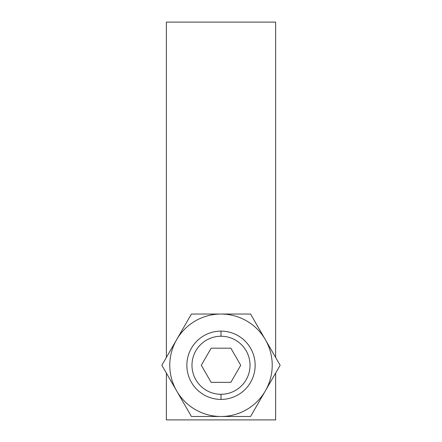 <?xml version="1.0" encoding="UTF-8"?>
<svg xmlns="http://www.w3.org/2000/svg" width="442" height="442" viewBox="0 0 442 442"><rect width="100%" height="100%" fill="white"/><g stroke="black" fill="none" stroke-linecap="round" stroke-linejoin="round"><path stroke-width="0.66" d="M275.631 357.456L275.631 22.1L166.369 22.1L275.631 22.1L275.631 357.456L275.631 22.1L166.369 22.1L166.369 357.456M166.369 373.076L166.369 419.9L275.631 419.9L275.631 373.076L275.631 419.9L166.369 419.9L166.369 373.076L166.369 419.9L275.631 419.9L275.631 373.076M221 331.119A34.145 34.145 0 0 0 186.855 365.269A34.145 34.145 0 0 0 221 399.413A34.145 34.145 0 0 0 255.144 365.269A34.145 34.145 0 0 0 221 331.119A34.145 34.145 0 0 1 255.144 365.269A34.145 34.145 0 0 1 221 399.413L221 394.292A29.023 29.023 0 0 0 250.023 365.269A29.023 29.023 0 0 0 221 336.24L221 331.119L221 336.24A29.023 29.023 0 0 0 191.977 365.269A29.023 29.023 0 0 0 221 394.292A29.023 29.023 0 0 0 250.023 365.269A29.023 29.023 0 0 0 221 336.24A29.023 29.023 0 0 0 191.977 365.269A29.023 29.023 0 0 0 221 394.292L221 399.413A34.145 34.145 0 0 1 186.855 365.269A34.145 34.145 0 0 1 221 331.119A34.145 34.145 0 0 0 191.43 382.341A34.145 34.145 0 0 0 250.57 382.341A34.145 34.145 0 0 0 221 331.119L221 336.24A29.023 29.023 0 0 0 195.867 379.777A29.023 29.023 0 0 0 246.133 379.777A29.023 29.023 0 0 0 221 336.24M176.645 339.655A51.217 51.217 0 0 0 221 416.486A51.217 51.217 0 0 0 265.355 339.655A51.217 51.217 0 0 0 176.645 339.655L191.43 314.047L250.57 314.047L265.355 339.655A51.217 51.217 0 0 0 176.645 339.655A51.217 51.217 0 0 0 221 416.486A51.217 51.217 0 0 0 265.355 390.877L250.57 416.486L191.43 416.486L161.855 365.269L191.43 314.047L250.57 314.047L280.145 365.269L250.57 416.486L191.43 416.486L161.855 365.269L176.645 339.655L161.855 365.269L191.43 416.486L250.57 416.486L265.355 390.877A51.217 51.217 0 0 0 265.355 339.655L280.145 365.269L265.355 390.877L280.145 365.269L250.57 314.047L191.43 314.047L176.645 339.655A51.217 51.217 0 0 0 221 416.486A51.217 51.217 0 0 0 265.355 339.655A51.217 51.217 0 0 0 176.645 339.655M211.143 382.341L201.287 365.269L211.143 348.191L230.857 348.191L240.713 365.269L230.857 382.341L211.143 382.341L201.287 365.269L211.143 348.191L230.857 348.191L240.713 365.269L230.857 382.341L211.143 382.341L230.857 382.341L240.713 365.269L230.857 348.191L211.143 348.191L201.287 365.269L211.143 382.341M221 394.292L221 399.413"/></g></svg>
